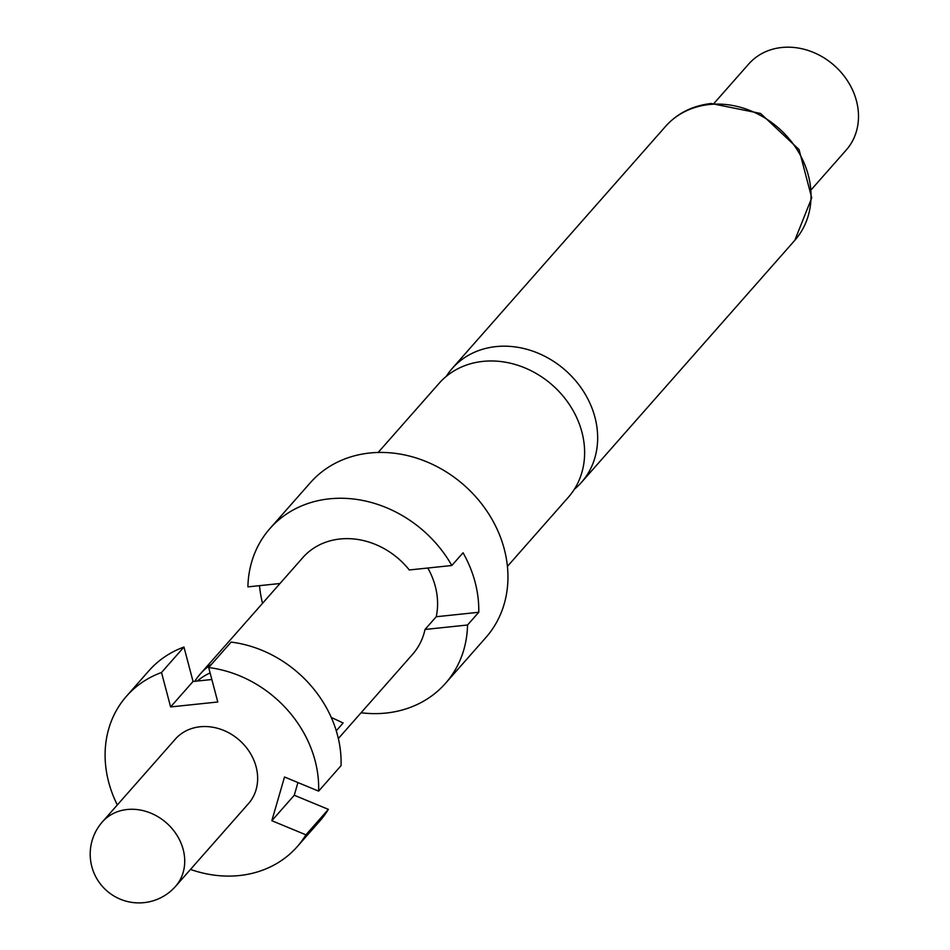 <?xml version="1.0" encoding="UTF-8"?>
<svg xmlns="http://www.w3.org/2000/svg" width="950" height="950" viewBox="0 0 950 950"><rect width="100%" height="100%" fill="white"/><g stroke="black" fill="none" stroke-linecap="round" stroke-linejoin="round"><path stroke-width="1.43" d="M378.159 452.473L439.149 383.277A86.141 73.483 41.4 0 1 482.944 361.392A86.141 73.483 41.4 0 1 581.899 432.048A86.141 73.483 41.4 0 1 568.409 497.194L507.419 566.39M102.386 821.893L175.299 739.159A48.759 41.598 41.4 0 1 200.094 726.774A48.759 41.598 41.4 0 1 249.826 752.447A48.759 41.598 41.4 0 1 248.461 803.653L175.548 886.374A48.759 41.598 41.4 0 0 183.184 849.502A48.759 41.598 41.4 0 0 127.169 809.507A48.759 41.598 41.4 0 0 102.386 821.893A48.759 48.759 0 0 0 127.751 901.597A48.759 48.759 0 0 0 175.548 886.374M361.071 712.761A117.028 99.821 -138.6 0 0 386.021 713.058A117.028 99.821 -138.6 0 0 445.514 683.323L485.901 637.509A117.028 99.821 -138.6 0 0 489.179 514.615A117.028 99.821 -138.6 0 0 369.811 453.008A117.028 99.821 -138.6 0 0 310.317 482.742L269.931 528.556A117.028 99.821 -138.6 0 0 247.902 586.874L279.989 583.514M338.354 738.542L412.597 654.301A73.138 62.391 -138.6 0 0 425.006 629.47L436.228 616.74L478.764 612.275A117.028 99.821 41.4 0 0 463.042 552.769L451.82 565.499A117.028 99.821 -138.6 0 0 329.424 498.833A117.028 99.821 -138.6 0 0 269.931 528.556M478.764 612.275L467.543 625.005A117.028 99.821 -138.6 0 1 445.514 683.323M574.334 489.286A86.141 73.483 -138.6 0 0 581.436 482.41A86.141 73.483 -138.6 0 0 594.938 417.264A86.141 73.483 -138.6 0 0 495.983 346.608A86.141 73.483 -138.6 0 0 452.188 368.481A86.141 73.483 -138.6 0 0 446.251 376.39M811.692 189.216L846.26 149.993A65.016 55.456 -138.6 0 0 848.077 81.724A65.016 55.456 -138.6 0 0 781.767 47.5A65.016 55.456 -138.6 0 0 748.707 64.018L714.139 103.241M436.228 616.74A73.138 62.391 -138.6 0 0 427.797 568.017M451.82 565.499L409.284 569.964A73.138 62.391 -138.6 0 0 340.041 538.994A73.138 62.391 -138.6 0 0 302.848 557.579L200.296 673.942A73.138 62.391 -138.6 0 0 195.938 679.606L194.809 681.293M211.601 664.24A73.138 62.391 -138.6 0 0 200.296 673.942M262.544 603.309A117.028 99.821 41.4 0 1 259.516 585.663M425.006 629.47L467.543 625.005M211.838 679.511L193.052 681.482L183.956 647.045A113.774 97.054 -138.6 0 0 148.96 670.712L126.528 696.172A113.774 97.054 41.4 0 1 161.512 672.493L170.608 706.931L217.787 701.991L208.679 667.553A113.774 97.054 41.4 0 1 318.618 791.124L284.525 777.005L271.831 820.705L305.924 834.824L328.367 809.364L294.262 795.245L297.944 782.562M318.618 791.124L341.05 765.664A113.774 97.054 -138.6 0 0 231.123 642.093L208.679 667.553M336.264 730.788L343.14 722.986L331.241 717.404M305.924 834.824A113.774 97.054 41.4 0 1 297.243 846.64A113.774 97.054 41.4 0 1 190.487 869.428M297.243 846.64L319.675 821.18A113.774 97.054 -138.6 0 0 328.367 809.364M117.325 804.947A113.774 97.054 41.4 0 1 126.528 696.172M183.956 647.045L161.512 672.493M210.104 672.932A71.191 60.729 -138.6 0 0 197.327 681.031M170.608 706.931L193.052 681.482M271.831 820.705L294.262 795.245M665.546 126.409C677.267 113.323 692.467 105.688 711.134 103.502L760.617 113.466L799.045 149.554L811.727 197.885L794.806 240.338A86.141 73.483 -138.6 0 0 797.216 149.874A86.141 73.483 -138.6 0 0 709.341 104.524A86.141 73.483 -138.6 0 0 665.546 126.409L452.188 368.481M794.806 240.338L581.436 482.41"/></g></svg>
